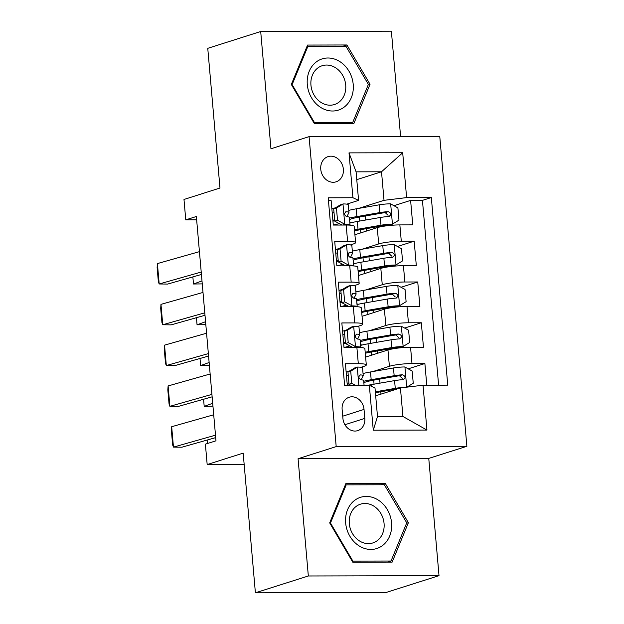 <?xml version="1.0" encoding="UTF-8"?>
<svg xmlns="http://www.w3.org/2000/svg" width="624" height="624" viewBox="0 0 624 624"><rect width="100%" height="100%" fill="white"/><g stroke="black" fill="none" stroke-linecap="round" stroke-linejoin="round"><path stroke-width="0.94" d="M320.759 169.26A13.229 11.154 72.4 0 0 336.071 181.834A13.229 11.154 72.4 0 0 343.364 169.205A13.229 11.154 72.4 0 0 328.06 156.624A13.229 11.154 72.4 0 0 320.759 169.26M400.592 136.43L391.381 31.2L260.699 31.512L207.761 48.337L219.983 188.027L183.986 199.469L185.765 219.859L196.646 219.835M466.877 446.293L439.756 136.336L309.075 136.648L336.196 446.605L466.877 446.293L428.758 458.406L298.077 458.718L308.334 575.975L439.015 575.663L428.758 458.406M439.015 575.663L386.077 592.488L255.395 592.8L243.173 453.118L207.176 464.56L244.171 464.467M308.334 575.975L255.395 592.8M328.45 200.6L331.141 200.593L333.286 225.061L346.172 225.03L347.599 241.348A16.536 2.285 -5 0 1 355.602 242.596A16.536 2.285 -5 0 1 353.262 244L350.345 244.928M347.599 241.348L334.714 241.371L336.851 265.847L349.744 265.816L351.172 282.126A16.536 2.285 -5 0 1 359.167 283.382A16.536 2.285 -5 0 1 356.827 284.786L353.909 285.714M351.172 282.126L338.278 282.157L340.415 306.626L353.309 306.595L354.736 322.912A16.536 2.285 -5 0 1 362.739 324.16A16.536 2.285 -5 0 1 360.391 325.572L357.482 326.492M354.736 322.912L341.843 322.943L343.988 347.412L356.881 347.381A16.536 2.285 -5 0 1 364.876 348.629L366.304 364.946A16.536 2.285 -5 0 1 363.964 366.35L361.046 367.279M426.777 385.203L424.882 363.535L408.19 368.839M365.617 357.084L387.964 349.978A16.536 2.285 -5 0 1 410.561 347.256L423.454 347.225L421.317 322.748L404.625 328.06M362.053 316.298L384.4 309.192A16.536 2.285 175 0 1 406.996 306.47L419.89 306.439L417.745 281.97L401.053 287.274M358.48 275.512L380.827 268.414A16.536 2.285 175 0 1 403.424 265.684L416.317 265.652L414.18 241.184L397.488 246.488M339.331 248.43L335.439 249.67M342.904 289.216L339.004 290.449M346.468 329.995L342.568 331.235M207.176 464.56L205.39 444.163L215.982 440.801L196.357 216.489L185.765 219.859M364.814 418.392L364.026 409.414A12.815 10.803 72.4 0 0 349.198 397.231A12.815 10.803 72.4 0 0 342.131 409.469L342.919 418.439A12.815 10.803 72.4 0 0 357.747 430.63A12.815 10.803 72.4 0 0 364.814 418.392L344.908 424.718M358.582 200.39L352.927 197.73L328.201 197.792L344.62 385.398L369.338 385.336L375.001 387.995L377.497 416.543L402.925 416.481L400.429 387.933L423.025 385.211L447.751 385.148L431.332 197.543L406.614 197.605L384.017 200.327L381.514 171.779L356.086 171.842L358.582 200.39L346.772 204.149M352.927 197.73L349.003 152.872L402.691 152.74L406.614 197.605M423.025 385.211L426.949 430.069L373.269 430.201L369.338 385.336M362.146 249.202L378.69 243.945A16.536 2.285 -5 0 1 401.287 241.215L414.18 241.184M354.916 234.733L377.263 227.627L378.69 243.945M365.711 289.981L382.255 284.723A16.536 2.285 -5 0 1 404.851 282.001L417.745 281.97M369.283 330.767L385.827 325.51A16.536 2.285 -5 0 1 408.424 322.78L421.317 322.748M350.033 370.781L346.141 372.021M372.848 371.553L389.392 366.296A16.536 2.285 -5 0 1 411.988 363.566L424.882 363.535M438.61 385.172L422.44 200.374L410.608 200.398L393.923 205.709M377.263 227.627A16.536 2.285 175 0 1 399.859 224.905L412.753 224.874L410.608 200.398M347.311 385.39L345.415 363.722L358.309 363.698A16.536 2.285 -5 0 1 366.304 364.946M335.767 207.644L331.867 208.884M375.679 395.803L400.429 387.933M298.077 458.718L336.196 446.605M260.699 31.512L270.956 148.769L309.075 136.648M356.772 179.65L381.514 171.779L402.691 152.74M358.582 208.416L384.017 200.327M362.739 324.16L361.312 307.85A16.536 2.285 175 0 0 353.309 306.595M359.167 283.382L357.739 267.064A16.536 2.285 175 0 0 349.744 265.816M422.44 200.374L431.332 197.543M355.602 242.596L354.175 226.278A16.536 2.285 175 0 0 346.172 225.03M377.497 416.543L373.269 430.201M402.925 416.481L426.949 430.069M349.003 152.872L356.086 171.842M408.392 522.701L385.273 483.397L345.914 483.491L329.683 522.889L352.802 562.201L392.161 562.107L408.392 522.701L406.567 523.286M307.562 45.068L291.322 84.466L314.449 123.778L353.8 123.685L370.04 84.279L346.913 44.975L307.562 45.068M380.968 484.762L385.273 483.397M342.615 46.34L346.913 44.975M368.207 84.864L370.04 84.279M215.491 435.178L173.464 447.112L181.888 447.213L215.701 437.611M357.427 367.076L350.719 371.171L347.966 372.044L354.674 367.949L357.427 367.076A10.951 1.513 -5 0 1 362.552 367.903L363.23 375.648A10.951 1.513 175 0 0 360.493 374.899L360.048 374.954M213.704 414.788L171.678 426.715L173.464 447.112L172.645 444.951L171.397 430.677L171.678 426.715M348.239 375.188A26.247 3.627 -5 0 1 346.453 375.586M350.719 371.171L351.788 383.401L355.391 385.375M347.966 372.044L349.034 384.275L351.788 383.401M351.055 385.382L349.034 384.275M347.209 384.251A31.621 4.368 175 0 0 349.003 383.924M361.14 379.805A31.621 4.368 175 0 0 361.179 379.735L363.199 375.781A10.951 1.513 175 0 0 363.23 375.648M348.917 382.933A26.247 3.627 -5 0 1 347.131 383.331M359.627 375.172L360.493 374.899C358.262 376.42 358.402 378.058 360.922 379.79A10.951 1.513 -5 0 1 363.659 380.546L364.081 385.351M406.848 387.161L413.244 383.253L412.175 371.023L404.758 366.959A10.951 1.513 175 0 0 393.479 367.957L370.5 371.959A31.621 4.368 175 0 0 363.043 373.519M379.423 379.158A13.018 1.802 -5 0 1 379.688 379.47L380.008 383.136M405.023 387.379A10.951 1.513 175 0 0 395.265 388.354L375.336 391.817M397.644 388.822L375.406 392.691M380.968 394.118L380.796 392.114A13.018 1.802 175 0 0 380.531 391.794M367.708 385.343A31.621 4.368 -5 0 1 371.6 384.602L394.586 380.601A10.951 1.513 -5 0 1 402.948 379.688C405.873 377.949 405.733 376.311 402.519 374.798A10.951 1.513 175 0 0 394.157 375.71L371.179 379.712A31.621 4.368 175 0 0 363.722 381.264M363.839 382.66A26.247 3.627 -5 0 1 374.041 380.094L397.02 376.093A5.577 0.772 -5 0 1 399.477 375.765L402.34 378.417M402.948 379.688L403.58 379.579M207.137 440.037L207.441 443.516M345.657 522.99A26.871 22.659 72.4 0 0 370.937 549.44A26.871 22.659 72.4 0 0 391.576 522.881A26.871 22.659 72.4 0 0 366.296 496.423A26.871 22.659 72.4 0 0 345.657 522.99M349.3 523.591A20.342 17.152 72.4 0 0 372.848 542.935A20.342 17.152 72.4 0 0 384.064 523.505A20.342 17.152 72.4 0 0 360.524 504.161A20.342 17.152 72.4 0 0 349.3 523.591M384.345 484.754L406.747 522.842L391.014 561.023L352.888 561.109L330.478 523.021L346.211 484.848L384.345 484.754M387.559 562.115L391.014 561.023M352.279 561.304L352.888 561.109M329.87 523.216L330.478 523.021M345.228 485.16L346.211 484.848M320.791 107.492A26.871 22.659 72.4 0 0 351.296 97.718A26.871 22.659 72.4 0 0 339.729 61.526A26.871 22.659 72.4 0 0 309.215 71.3A26.871 22.659 72.4 0 0 320.791 107.492M321.157 102.523A20.342 17.152 72.4 0 0 334.487 104.512A20.342 17.152 72.4 0 0 345.79 87.719A20.342 17.152 72.4 0 0 335.494 67.72A20.342 17.152 72.4 0 0 322.163 65.738A20.342 17.152 72.4 0 0 310.869 82.524A20.342 17.152 72.4 0 0 321.157 102.523M307.858 46.426L345.985 46.332L368.386 84.419L352.661 122.6L314.527 122.686L292.126 84.599L307.858 46.426L306.875 46.738M349.206 123.692L352.661 122.6M313.919 122.881L314.527 122.686M291.517 84.794L292.126 84.599M347.155 330.385L344.401 331.258L351.101 327.163L353.855 326.29L347.155 330.385L348.223 342.623L355.641 346.679A10.951 1.513 -5 0 1 360.766 347.498L360.087 339.76A10.951 1.513 -5 0 0 357.349 339.011C354.838 337.272 354.689 335.642 356.928 334.113L356.483 334.168M355.641 346.679L353.41 347.389M211.918 394.391L169.892 406.325L178.316 406.427L212.129 396.825M353.855 326.29A10.951 1.513 -5 0 1 358.979 327.116L359.658 334.87A10.951 1.513 175 0 0 356.928 334.113L356.062 334.386M210.132 374.002L168.113 385.936L169.892 406.325L169.081 404.173L167.825 389.899L168.113 385.936M344.674 334.402A26.247 3.627 -5 0 1 342.88 334.799M344.401 331.258L345.47 343.496L348.223 342.623M352.591 347.389L345.47 343.496M343.645 343.473A31.621 4.368 175 0 0 345.439 343.138M357.568 339.027A31.621 4.368 175 0 0 357.614 338.949L359.635 335.002A10.951 1.513 175 0 0 359.658 334.87M344.136 347.412A26.247 3.627 175 0 0 349.853 345.891M345.353 342.155A26.247 3.627 -5 0 1 343.559 342.553M343.582 289.598L340.829 290.472L347.537 286.377L350.29 285.503L343.582 289.598L344.651 301.837L352.076 305.9A10.951 1.513 -5 0 1 357.201 306.712L356.522 298.974A10.951 1.513 -5 0 0 353.785 298.225C351.265 296.486 351.125 294.856 353.356 293.335L352.911 293.381M352.076 305.9L349.846 306.602M208.354 353.613L166.327 365.539L174.751 365.641L208.564 356.047M350.29 285.503A10.951 1.513 -5 0 1 355.415 286.338L356.093 294.083A10.951 1.513 175 0 0 353.356 293.335L352.49 293.608M206.567 333.224L164.541 345.15L166.327 365.539L165.508 363.386L164.26 349.112L164.541 345.15M341.11 293.615A26.247 3.627 -5 0 1 339.316 294.013M340.829 290.472L341.905 302.71L344.651 301.837M349.019 306.61L341.905 302.71M340.072 302.687A31.621 4.368 175 0 0 341.874 302.351M354.003 298.241A31.621 4.368 175 0 0 354.042 298.163L356.062 294.216A10.951 1.513 175 0 0 356.093 294.083M340.571 306.626A26.247 3.627 175 0 0 346.281 305.105M341.78 301.369A26.247 3.627 -5 0 1 339.994 301.766M340.018 248.82L337.264 249.694L343.964 245.599L346.726 244.725L340.018 248.82L341.086 261.05L348.504 265.114A10.951 1.513 -5 0 1 353.629 265.933L352.95 258.196A10.951 1.513 -5 0 0 350.22 257.439C347.701 255.707 347.552 254.069 349.791 252.548L349.346 252.603M348.504 265.114L346.273 265.824M204.781 312.827L162.755 324.761L171.187 324.862L205 315.26M346.726 244.725A10.951 1.513 -5 0 1 351.85 245.552L352.529 253.297A10.951 1.513 175 0 0 349.791 252.548L348.925 252.821M203.003 292.438L160.976 304.364L162.755 324.761L161.944 322.6L160.696 308.326L160.976 304.364M337.537 252.837A26.247 3.627 -5 0 1 335.751 253.235M337.264 249.694L338.333 261.924L341.086 261.05M345.454 265.824L338.333 261.924M336.508 261.901A31.621 4.368 175 0 0 338.302 261.573M350.431 257.455A31.621 4.368 175 0 0 350.477 257.384L352.498 253.43A10.951 1.513 175 0 0 352.529 253.297M336.999 265.847A26.247 3.627 175 0 0 342.716 264.326M338.216 260.582A26.247 3.627 -5 0 1 336.422 260.98M336.445 208.034L333.692 208.907L340.4 204.812L343.153 203.939L336.445 208.034L337.522 220.272L344.939 224.328A10.951 1.513 -5 0 1 350.064 225.147L349.385 217.409A10.951 1.513 -5 0 0 346.648 216.661C344.128 214.921 343.988 213.291 346.219 211.762L345.774 211.817M344.939 224.328L342.709 225.038M201.217 272.048L159.19 283.975L167.614 284.076L201.427 274.474M343.153 203.939A10.951 1.513 -5 0 1 348.278 204.766L348.956 212.519A10.951 1.513 175 0 0 346.219 211.762L345.361 212.035M199.43 251.651L157.404 263.585L159.19 283.975L158.371 281.822L157.123 267.548L157.404 263.585M333.973 212.051A26.247 3.627 -5 0 1 332.179 212.449M333.692 208.907L334.768 221.146L337.522 220.272M341.89 225.038L334.768 221.146M332.935 221.122A31.621 4.368 175 0 0 334.737 220.787M346.866 216.676A31.621 4.368 175 0 0 346.905 216.598L348.925 212.651A10.951 1.513 175 0 0 348.956 212.519M333.434 225.061A26.247 3.627 175 0 0 339.144 223.54M334.651 219.804A26.247 3.627 -5 0 1 332.857 220.202M365.282 353.27A26.247 3.627 175 0 1 371.576 351.952L394.563 347.95A5.577 0.772 175 0 1 400.218 347.443L402.971 346.57L409.679 342.475L408.611 330.236L401.185 326.173A10.951 1.513 175 0 0 389.906 327.179L366.928 331.172A31.621 4.368 175 0 0 359.471 332.732M375.859 338.372A13.018 1.802 -5 0 1 376.124 338.692L376.444 342.358M402.971 346.57A10.951 1.513 175 0 0 391.693 347.568L368.714 351.569A31.621 4.368 175 0 0 365.196 352.232M203.572 399.259L204.196 406.364L212.698 403.291M204.196 406.364L212.956 406.224M377.403 353.34L377.224 351.335A13.018 1.802 175 0 0 376.958 351.016M360.578 345.376A31.621 4.368 -5 0 1 368.035 343.816L391.014 339.823A10.951 1.513 -5 0 1 399.383 338.91C402.308 337.163 402.168 335.533 398.954 334.012A10.951 1.513 175 0 0 390.585 334.924L367.606 338.926A31.621 4.368 175 0 0 360.149 340.478M362.162 344.994A26.247 3.627 -5 0 1 360.524 344.698M360.274 341.874A26.247 3.627 -5 0 1 370.477 339.308L393.455 335.306A5.577 0.772 -5 0 1 395.905 334.979L398.767 337.639M399.383 338.91L400.015 338.793M361.717 312.484A26.247 3.627 175 0 1 368.012 311.165L390.991 307.172A5.577 0.772 175 0 1 396.646 306.657L399.399 305.783L406.107 301.688L405.038 289.45L397.621 285.394A10.951 1.513 175 0 0 386.342 286.393L363.363 290.394A31.621 4.368 175 0 0 355.906 291.946M372.286 297.586A13.018 1.802 -5 0 1 372.551 297.905L372.871 301.571M399.399 305.783A10.951 1.513 175 0 0 388.128 306.79L365.141 310.783A31.621 4.368 175 0 0 361.624 311.446M200 358.472L200.624 365.578L209.126 362.505M200.624 365.578L209.383 365.446M373.831 312.554L373.659 310.549A13.018 1.802 175 0 0 373.394 310.229M357.014 304.59A31.621 4.368 -5 0 1 364.471 303.038L387.449 299.036A10.951 1.513 -5 0 1 395.811 298.124C398.744 296.377 398.596 294.746 395.39 293.233A10.951 1.513 175 0 0 387.02 294.146L364.042 298.139A31.621 4.368 175 0 0 356.585 299.699M358.589 304.208A26.247 3.627 -5 0 1 356.951 303.911M356.71 301.096A26.247 3.627 -5 0 1 366.904 298.522L389.883 294.528A5.577 0.772 -5 0 1 392.34 294.2L395.203 296.852M395.811 298.124L396.443 298.015M358.145 271.705A26.247 3.627 175 0 1 364.439 270.387L387.426 266.386A5.577 0.772 175 0 1 393.081 265.879L395.834 264.997L402.542 260.902L401.474 248.672L394.048 244.608A10.951 1.513 175 0 0 382.777 245.614L359.791 249.608A31.621 4.368 175 0 0 352.342 251.168M368.722 256.807A13.018 1.802 -5 0 1 368.987 257.127L369.307 260.785M395.834 264.997A10.951 1.513 175 0 0 384.556 266.003L361.577 269.997A31.621 4.368 175 0 0 358.059 270.66M196.435 317.694L197.059 324.8L205.561 321.727M197.059 324.8L205.819 324.659M370.266 271.768L370.087 269.763A13.018 1.802 175 0 0 369.829 269.451M353.441 263.804A31.621 4.368 -5 0 1 360.898 262.252L383.877 258.25A10.951 1.513 -5 0 1 392.246 257.338C395.171 255.598 395.031 253.96 391.817 252.447A10.951 1.513 175 0 0 383.448 253.36L360.469 257.361A31.621 4.368 175 0 0 353.012 258.913M355.025 263.422A26.247 3.627 -5 0 1 353.387 263.125M353.137 260.309A26.247 3.627 -5 0 1 363.34 257.743L386.318 253.742A5.577 0.772 -5 0 1 388.768 253.414L391.63 256.066M392.246 257.338L392.878 257.228M354.58 230.919A26.247 3.627 175 0 1 360.875 229.601L383.854 225.599A5.577 0.772 175 0 1 389.509 225.092L392.262 224.219L398.97 220.124L397.901 207.886L390.484 203.822A10.951 1.513 175 0 0 379.205 204.828L356.226 208.822A31.621 4.368 175 0 0 348.769 210.382M365.149 216.021A13.018 1.802 -5 0 1 365.414 216.341L365.734 220.007M392.262 224.219A10.951 1.513 175 0 0 380.991 225.217L358.012 229.219A31.621 4.368 175 0 0 354.487 229.882M192.863 276.908L193.487 284.014L201.997 280.94M193.487 284.014L202.254 283.881M366.701 230.989L366.522 228.985A13.018 1.802 175 0 0 366.257 228.665M349.877 223.025A31.621 4.368 -5 0 1 357.334 221.465L380.312 217.472A10.951 1.513 -5 0 1 388.682 216.559C391.607 214.812 391.459 213.182 388.253 211.661A10.951 1.513 175 0 0 379.883 212.573L356.905 216.575A31.621 4.368 175 0 0 349.448 218.127M351.46 222.643A26.247 3.627 -5 0 1 349.814 222.347M349.573 219.523A26.247 3.627 -5 0 1 359.767 216.957L382.746 212.956A5.577 0.772 -5 0 1 385.203 212.628L388.066 215.288M388.682 216.559L389.306 216.442M380.827 268.414L382.255 284.723M384.4 309.192L385.827 325.51M387.964 349.978L389.392 366.296M410.561 347.256L411.988 363.566M399.859 224.905L401.287 241.215M403.424 265.684L404.851 282.001M406.996 306.47L408.424 322.78M356.881 347.381L358.309 363.698M342.716 416.192L364.026 409.414M357.263 367.177L358.855 385.367M406.7 387.176L404.937 367.06M373.706 380.149L374.057 384.173M371.179 379.712L370.5 371.959M371.764 386.482L371.6 384.602M394.157 375.71L393.479 367.957M395.265 388.354L394.586 380.601M399.477 375.765L402.519 374.798M353.691 326.391L355.462 346.577M350.126 285.605L351.889 305.799M346.554 244.826L348.325 265.013M342.989 204.04L344.752 224.227M403.135 346.468L401.372 326.274M370.141 339.362L370.492 343.395M371.249 352.006L371.53 355.204M367.606 338.926L366.928 331.172M368.714 351.569L368.035 343.816M390.585 334.924L389.906 327.179M391.693 347.568L391.014 339.823M395.905 334.979L398.954 334.012M399.571 305.682L397.808 285.496M366.569 298.584L366.928 302.609M367.676 311.228L367.957 314.418M364.042 298.139L363.363 290.394M365.141 310.783L364.471 303.038M387.02 294.146L386.342 286.393M388.128 306.79L387.449 299.036M392.34 294.2L395.39 293.233M396.006 264.896L394.235 244.709M363.004 257.798L363.355 261.823M364.112 270.442L364.393 273.64M360.469 257.361L359.791 249.608M361.577 269.997L360.898 262.252M383.448 253.36L382.777 245.614M384.556 266.003L383.877 258.25M388.768 253.414L391.817 252.447M392.434 224.117L390.671 203.923M359.44 217.019L359.791 221.044M360.539 229.655L360.82 232.853M356.905 216.575L356.226 208.822M358.012 229.219L357.334 221.465M379.883 212.573L379.205 204.828M380.991 225.217L380.312 217.472M385.203 212.628L388.253 211.661"/></g></svg>
